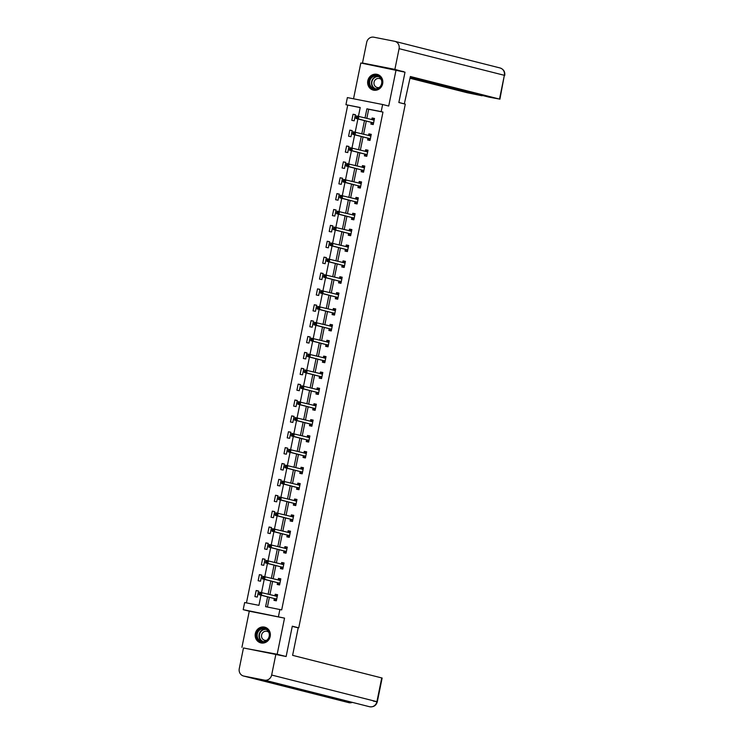 <?xml version="1.0" encoding="UTF-8"?>
<svg xmlns="http://www.w3.org/2000/svg" width="744" height="744" viewBox="0 0 744 744"><rect width="100%" height="100%" fill="white"/><g stroke="black" fill="none" stroke-linecap="round" stroke-linejoin="round"><path stroke-width="1.12" d="M367.796 80.77A8.1 7.57 -75.8 0 0 373.246 90.089A8.1 7.57 -75.8 0 0 382.658 83.691A8.1 7.57 -75.8 0 0 377.217 74.381A8.1 7.57 -75.8 0 0 367.796 80.77M255.332 633.562A8.1 7.57 -75.8 0 0 260.772 642.872A8.1 7.57 -75.8 0 0 270.193 636.473A8.1 7.57 -75.8 0 0 264.752 627.164A8.1 7.57 -75.8 0 0 255.332 633.562M360.198 107.61L345.932 104.709L347.374 97.585L382.63 104.504L381.179 111.628L366.885 108.819L365.034 117.943M295.433 627.173L298.744 627.824L405.294 104.141L398.849 102.514L405.015 72.187L360.812 62.998L353.53 98.794M247.706 648.796L277.177 654.255L284.534 618.125L243.195 609.662L244.646 602.538L258.931 605.346L260.995 595.2M284.534 618.125L249.277 611.205L241.93 647.327M249.277 611.205L243.195 609.662M347.718 105.155L246.45 602.891M298.744 627.824L292.299 626.188L286.133 656.515L279.047 655.129M286.133 656.515L277.177 654.255M257.294 597.079L258.54 590.978L256.159 590.513L254.913 596.614L257.294 597.079M260.521 581.204L261.767 575.103L259.386 574.638L258.14 580.739L260.521 581.204M263.757 565.328L264.994 559.228L262.613 558.763L261.377 564.863L263.757 565.328M266.984 549.453L268.231 543.353L265.85 542.888L264.604 548.988L266.984 549.453M270.212 533.578L271.458 527.477L269.077 527.003L267.831 533.113L270.212 533.578M273.448 517.703L274.685 511.602L272.304 511.128L271.067 517.238L273.448 517.703M276.675 501.828L277.921 495.727L275.531 495.253L274.294 501.363L276.675 501.828M279.902 485.953L281.148 479.852L278.768 479.378L277.521 485.488L279.902 485.953M283.139 470.078L284.375 463.977L281.995 463.503L280.748 469.613L283.139 470.078M286.366 454.203L287.603 448.102L285.222 447.628L283.985 453.738L286.366 454.203M289.593 438.328L290.839 432.227L288.458 431.752L287.212 437.863L289.593 438.328M292.82 422.453L294.066 416.352L291.685 415.877L290.439 421.988L292.82 422.453M296.056 406.577L297.293 400.477L294.912 400.002L293.675 406.112L296.056 406.577M299.283 390.702L300.529 384.602L298.139 384.127L296.903 390.237L299.283 390.702M302.51 374.827L303.757 368.726L301.376 368.252L300.13 374.362L302.51 374.827M305.747 358.952L306.984 352.851L304.603 352.377L303.366 358.487L305.747 358.952M308.974 343.077L310.22 336.976L307.83 336.502L306.593 342.612L308.974 343.077M312.201 327.202L313.447 321.092L311.066 320.627L309.82 326.737L312.201 327.202M315.437 311.327L316.674 305.217L314.293 304.752L313.047 310.862L315.437 311.327M318.664 295.452L319.901 289.342L317.521 288.877L316.284 294.987L318.664 295.452M321.892 279.577L323.138 273.467L320.757 273.002L319.511 279.112L321.892 279.577M325.119 263.702L326.365 257.591L323.984 257.126L322.738 263.237L325.119 263.702M328.355 247.826L329.592 241.716L327.211 241.251L325.974 247.361L328.355 247.826M331.582 231.951L332.828 225.841L330.438 225.376L329.201 231.486L331.582 231.951M334.809 216.076L336.056 209.966L333.675 209.501L332.428 215.611L334.809 216.076M338.046 200.201L339.283 194.091L336.902 193.626L335.656 199.736L338.046 200.201M341.273 184.326L342.51 178.216L340.129 177.751L338.892 183.861L341.273 184.326M344.5 168.451L345.746 162.341L343.365 161.876L342.119 167.986L344.5 168.451M347.736 152.576L348.973 146.466L346.592 146.001L345.346 152.102L347.736 152.576M350.963 136.701L352.2 130.591L349.82 130.126L348.583 136.226L350.963 136.701M354.191 120.826L355.437 114.716L353.056 114.251L351.81 120.351L354.191 120.826M267.598 596.874L265.599 606.658L281.688 609.913L382.974 112.084L368.68 109.275L366.82 118.389M366.281 121.067L363.593 134.264M363.053 136.942L360.366 150.139M359.817 152.818L357.139 166.014M356.59 168.693L353.902 181.889M353.363 184.568L350.675 197.765M350.126 200.443L347.448 213.64M346.899 216.318L344.212 229.515M343.672 232.193L340.984 245.39M340.445 248.068L337.757 261.265M337.209 263.943L334.521 277.14M333.982 279.818L331.294 293.024M330.755 295.694L328.067 308.899M327.518 311.569L324.84 324.775M324.291 327.444L321.603 340.65M321.064 343.319L318.376 356.525M317.828 359.194L315.149 372.4M314.6 375.069L311.913 388.275M311.373 390.944L308.686 404.15M308.146 406.819L305.459 420.025M304.91 422.694L302.222 435.9M301.683 438.569L298.995 451.775M298.456 454.445L295.768 467.651M295.219 470.32L292.541 483.526M291.992 486.195L289.304 499.401M288.765 502.07L286.077 515.276M285.538 517.945L282.85 531.151M282.302 533.82L279.614 547.026M279.074 549.695L276.387 562.901M275.847 565.57L273.16 578.776M272.611 581.445L269.923 594.651M269.384 597.32L267.412 607.011M274.303 598.706L273.969 600.352L276.349 600.827L277.596 594.716L275.215 594.251L274.88 595.898L276.098 595.014L277.475 595.284M277.531 582.831L277.196 584.477L279.577 584.951L280.823 578.841L278.442 578.376L278.107 580.022L279.335 579.139L280.711 579.409M280.767 566.956L280.432 568.602L282.813 569.076L284.05 562.966L281.669 562.501L281.334 564.147L282.562 563.264L283.938 563.534M283.994 551.081L283.659 552.727L286.04 553.201L287.286 547.091L284.896 546.626L284.561 548.272L285.789 547.389L287.165 547.658M287.221 535.206L286.886 536.852L289.267 537.326L290.513 531.216L288.133 530.751L287.798 532.397L289.025 531.514L290.402 531.783M290.458 519.331L290.123 520.977L292.504 521.451L293.741 515.341L291.36 514.876L291.025 516.522M293.685 503.456L293.35 505.102L295.731 505.576L296.977 499.466L294.587 499.001L294.252 500.647L295.48 499.763L296.856 500.033M296.912 487.58L296.577 489.226L298.958 489.701L300.204 483.591L297.823 483.126L297.488 484.772M300.139 471.705L299.804 473.351L302.194 473.826L303.431 467.716L301.05 467.251L300.716 468.897L301.943 468.013L303.32 468.283M303.375 455.83L303.041 457.476L305.421 457.951L306.658 451.841L304.277 451.376L303.943 453.022L305.17 452.138L306.547 452.408M306.602 439.955L306.268 441.601L308.648 442.076L309.895 435.965L307.514 435.5L307.179 437.147L308.397 436.254L309.774 436.533M309.829 424.08L309.495 425.726L311.876 426.2L313.122 420.09L310.741 419.625L310.406 421.271L311.634 420.379L313.01 420.658M313.066 408.205L312.731 409.851L315.112 410.316L316.349 404.215L313.968 403.75L313.633 405.396L314.861 404.504L316.237 404.773M316.293 392.33L315.958 393.976L318.339 394.441L319.585 388.34L317.195 387.875L316.86 389.521L318.088 388.628L319.464 388.898M319.52 376.455L319.185 378.101L321.566 378.566L322.812 372.465L320.432 372L320.097 373.646L321.324 372.753L322.701 373.023M322.757 360.58L322.412 362.226L324.803 362.691L326.039 356.59L323.659 356.125L323.324 357.771L324.551 356.878L325.928 357.148M325.984 344.704L325.649 346.351L328.03 346.816L329.267 340.715L326.886 340.25L326.551 341.896L327.779 341.003L329.155 341.273M329.211 328.829L328.876 330.476L331.257 330.941L332.503 324.84L330.122 324.375L329.787 326.021L331.015 325.128L332.382 325.398M332.438 312.954L332.103 314.6L334.493 315.065L335.73 308.965L333.349 308.5L333.014 310.146M335.674 297.079L335.339 298.725L337.72 299.19L338.957 293.089L336.576 292.615L336.242 294.271L337.469 293.378L338.846 293.648M338.901 281.204L338.567 282.85L340.947 283.315L342.194 277.214L339.813 276.74L339.478 278.396M342.128 265.329L341.794 266.975L344.174 267.44L345.421 261.339L343.04 260.865L342.705 262.52L343.933 261.628L345.309 261.897M345.365 249.454L345.03 251.1L347.411 251.565L348.648 245.464L346.267 244.99L345.932 246.645L347.16 245.753L348.536 246.022M348.592 233.579L348.257 235.225L350.638 235.69L351.884 229.589L349.494 229.115L349.159 230.77L350.387 229.877L351.763 230.147M351.819 217.704L351.484 219.35L353.865 219.815L355.111 213.714L352.73 213.24L352.396 214.886L353.623 214.002L355 214.272M355.046 201.829L354.711 203.475L357.101 203.94L358.338 197.839L355.958 197.365L355.623 199.011L356.85 198.127L358.227 198.397M358.283 185.953L357.948 187.6L360.329 188.065L361.565 181.964L359.185 181.49L358.85 183.136M361.51 170.078L361.175 171.725L363.556 172.19L364.802 166.089L362.421 165.614L362.086 167.261L363.314 166.377L364.681 166.647M364.737 154.203L364.402 155.849L366.783 156.314L368.029 150.214L365.648 149.739L365.313 151.385L366.541 150.502L367.917 150.772M367.973 138.328L367.638 139.974L370.019 140.439L371.256 134.339L368.875 133.864L368.54 135.51L369.768 134.627L371.144 134.897M371.2 122.453L370.865 124.099L373.246 124.564L374.492 118.463L372.112 117.989L371.768 119.635L372.995 118.752L374.372 119.021M382.63 104.504L388.712 106.048L396.068 69.917M382.974 112.084L381.179 111.628M279.893 609.466L278.442 616.581M358.431 116.287L360.217 107.508L345.932 104.709M261.535 592.549L264.232 579.325M264.771 576.674L267.459 563.45M267.998 560.799L270.686 547.575M271.225 544.924L273.913 531.7M274.452 529.049L277.149 515.825M277.689 513.174L280.376 499.949M280.916 497.299L283.603 484.074M284.143 481.424L286.84 468.199M287.379 465.549L290.067 452.324M290.606 449.674L293.294 436.449M293.834 433.798L296.531 420.574M297.07 417.923L299.758 404.699M300.297 402.048L302.985 388.824M303.524 386.173L306.212 372.949M306.751 370.298L309.448 357.074M309.988 354.423L312.675 341.198M313.215 338.548L315.902 325.323M316.442 322.673L319.139 309.448M319.678 306.798L322.366 293.573M322.905 290.923L325.593 277.698M326.132 275.048L328.829 261.823M329.369 259.172L332.057 245.948M332.596 243.297L335.284 230.073M335.823 227.413L338.511 214.198M339.05 211.538L341.747 198.323M342.287 195.663L344.974 182.438M345.514 179.788L348.201 166.563M348.741 163.913L351.438 150.688M351.977 148.037L354.665 134.813M355.204 132.162L357.892 118.938M364.486 120.612L361.807 133.818M361.259 136.487L358.571 149.693M358.031 152.362L355.344 165.568M354.804 168.237L352.117 181.443M351.568 184.112L348.88 197.318M348.341 199.987L345.653 213.193M345.114 215.862L342.426 229.068M341.877 231.737L339.199 244.943M338.65 247.613L335.963 260.819M335.423 263.488L332.735 276.694M332.196 279.363L329.508 292.569M328.96 295.238L326.272 308.444M325.733 311.113L323.045 324.319M322.505 326.988L319.818 340.194M319.269 342.863L316.581 356.069M316.042 358.738L313.354 371.944M312.815 374.613L310.127 387.819M309.578 390.488L306.9 403.694M306.351 406.363L303.664 419.57M303.124 422.239L300.437 435.445M299.897 438.114L297.209 451.32M296.661 453.989L293.973 467.195M293.434 469.864L290.746 483.07M290.207 485.739L287.519 498.945M286.97 501.614L284.292 514.82M283.743 517.489L281.055 530.695M280.516 533.374L277.828 546.57M277.279 549.249L274.601 562.445M274.052 565.124L271.365 578.321M270.825 580.999L268.138 594.196M368.68 109.275L366.885 108.819M277.568 594.847L275.215 594.251M258.512 591.108L256.159 590.513M261.739 575.233L259.386 574.638M280.795 578.971L278.442 578.376M264.976 559.358L262.613 558.763M284.031 563.096L281.669 562.501M268.203 543.483L265.85 542.888M287.258 547.221L284.896 546.626M271.43 527.608L269.077 527.003M290.486 531.346L288.133 530.751M274.657 511.733L272.304 511.128M293.713 515.471L291.36 514.876M277.893 495.857L275.531 495.253M296.949 499.596L294.587 499.001M281.12 479.982L278.768 479.378M300.176 483.721L297.823 483.126M284.348 464.107L281.995 463.503M303.403 467.846L301.05 467.251M287.584 448.223L285.222 447.628M306.64 451.971L304.277 451.376M290.811 432.348L288.458 431.752M309.867 436.096L307.514 435.5M294.038 416.473L291.685 415.877M313.094 420.221L310.741 419.625M297.265 400.598L294.912 400.002M316.321 404.345L313.968 403.75M300.502 384.722L298.139 384.127M319.557 388.47L317.195 387.875M303.729 368.847L301.376 368.252M322.784 372.595L320.432 372M306.956 352.972L304.603 352.377M326.012 356.72L323.659 356.125M310.192 337.097L307.83 336.502M329.248 340.845L326.886 340.25M313.419 321.222L311.066 320.627M332.475 324.97L330.122 324.375M316.646 305.347L314.293 304.752M335.702 309.095L333.349 308.5M319.883 289.472L317.521 288.877M338.939 293.22L336.576 292.615M323.11 273.597L320.757 273.002M342.166 277.345L339.813 276.74M326.337 257.722L323.984 257.126M345.393 261.469L343.04 260.865M329.564 241.847L327.211 241.251M348.62 245.594L346.267 244.99M332.801 225.971L330.438 225.376M351.856 229.719L349.494 229.115M336.028 210.096L333.675 209.501M355.083 213.835L352.73 213.24M339.255 194.221L336.902 193.626M358.31 197.96L355.958 197.365M342.491 178.346L340.129 177.751M361.547 182.085L359.185 181.49M345.718 162.471L343.365 161.876M364.774 166.21L362.421 165.614M348.945 146.596L346.592 146.001M368.001 150.335L365.648 149.739M352.182 130.721L349.82 130.126M371.237 134.459L368.875 133.864M355.409 114.846L353.056 114.251M374.464 118.584L372.112 117.989M276.424 600.445L275.066 600.101L276.442 600.371M275.066 600.101L274.145 598.529L259.033 594.707L259.554 592.159L277.261 596.363M260.605 593.135L261.935 592.624L261.423 595.172L259.033 594.707L259.442 593.963L260.391 594.149L260.605 593.135L259.647 592.949L259.442 593.963M276.684 599.18L261.423 595.172L260.391 594.149M259.554 592.159L259.647 592.949M269.319 632.753A7.012 6.556 104.2 0 1 265.059 641.672A7.012 6.556 104.2 0 1 256.782 637.431A7.012 6.556 104.2 0 1 261.042 628.513A7.012 6.556 104.2 0 1 269.319 632.753M257.424 637.301A6.491 6.064 -75.8 0 0 267.635 639.449A6.491 6.064 -75.8 0 0 264.827 628.838A6.491 6.064 -75.8 0 0 257.424 637.301M268.807 632.335A4.622 4.325 -75.8 0 0 261.711 637.338A4.622 4.325 -75.8 0 0 266.798 640.259M266.064 627.638A8.054 7.524 -75.8 0 0 265.022 627.285A8.054 7.524 -75.8 0 0 257.591 629.74A8.054 7.524 -75.8 0 0 255.852 637.775A8.054 7.524 -75.8 0 0 261.079 642.89A8.054 7.524 -75.8 0 0 262.158 643.076M381.784 79.961A7.012 6.556 104.2 0 1 377.524 88.88A7.012 6.556 104.2 0 1 369.247 84.649A7.012 6.556 104.2 0 1 373.516 75.721A7.012 6.556 104.2 0 1 381.784 79.961M369.889 84.518A6.491 6.064 -75.8 0 0 380.1 86.667A6.491 6.064 -75.8 0 0 377.292 76.055A6.491 6.064 -75.8 0 0 369.889 84.518M381.272 79.543A4.622 4.325 -75.8 0 0 374.176 84.556A4.622 4.325 -75.8 0 0 379.263 87.466M378.529 74.846A8.054 7.524 -75.8 0 0 377.496 74.502A8.054 7.524 -75.8 0 0 370.056 76.948A8.054 7.524 -75.8 0 0 368.317 84.993A8.054 7.524 -75.8 0 0 373.544 90.108A8.054 7.524 -75.8 0 0 374.623 90.294M292.262 626.374L298.195 627.871L292.606 655.343L382.137 678.035L377.301 701.797L373.349 701.099M243.846 676.082L265.329 681.513L286.003 685.577L264.52 680.137L243.846 676.082A6.389 5.971 -75.8 0 1 239.261 668.67L243.474 647.959L284.701 656.236M264.52 680.137A6.389 5.971 -75.8 0 0 271.653 675.031L275.866 654.32M285.901 685.559L369.536 706.726A6.389 5.971 -75.8 0 0 369.777 706.781L369.88 706.8M243.558 676.017L348.815 702.652A6.389 5.971 -75.8 0 0 349.103 702.727L349.215 702.745M404.317 103.9L410.372 76.511L499.512 99.073L504.348 75.311L399.091 48.667L394.878 69.378L403.601 71.824M398.849 102.486L404.773 103.983M410.009 78.26L467.12 92.712L482.084 95.771L410.149 77.562M399.091 48.667A6.389 5.971 -75.8 0 0 394.506 41.264L373.832 37.2A6.389 5.971 -75.8 0 0 366.699 42.306L362.486 63.017L394.878 69.378M410.223 77.199L488.845 97.101L499.512 99.073M399.426 70.764L403.648 71.601M362.486 63.017L367.899 64.384M279.66 584.57L278.293 584.226L279.67 584.496M278.293 584.226L277.373 582.654L262.269 578.832L262.781 576.284L280.488 580.487M263.832 577.26L265.162 576.749L264.65 579.297L262.269 578.832L262.669 578.088L263.627 578.274L263.832 577.26L262.874 577.074L262.669 578.088M279.911 583.305L264.65 579.297L263.627 578.274M262.781 576.284L262.874 577.074M282.887 568.695L281.53 568.351L282.906 568.621M281.53 568.351L280.609 566.779L265.496 562.957L266.017 560.409L283.715 564.612M267.059 561.385L268.398 560.874L267.877 563.422L265.496 562.957L265.896 562.213L266.854 562.399L267.059 561.385L266.11 561.199L265.896 562.213M283.148 567.43L267.877 563.422L266.854 562.399M266.017 560.409L266.11 561.199M286.115 552.82L284.757 552.476L286.133 552.746M284.757 552.476L283.836 550.904L268.724 547.082L269.244 544.534L286.952 548.737M270.295 545.51L271.625 544.999L271.104 547.547L268.724 547.082L269.133 546.338L270.081 546.524L270.295 545.51L269.337 545.324L269.133 546.338M286.375 551.555L271.104 547.547L270.081 546.524M269.244 544.534L269.337 545.324M289.351 536.945L287.984 536.601L289.36 536.87M287.984 536.601L287.063 535.029L271.96 531.207L272.471 528.659L290.179 532.862M273.522 529.635L274.852 529.124L274.341 531.672L271.96 531.207L272.36 530.463L273.318 530.649L273.522 529.635L272.564 529.449L272.36 530.463M289.602 535.68L274.341 531.672L273.318 530.649M272.471 528.659L272.564 529.449M292.578 521.07L291.22 520.726L292.597 520.995M291.016 516.522L292.252 515.639L293.629 515.908M291.22 520.726L290.29 519.154L275.187 515.332L275.708 512.783L293.406 516.987M276.749 513.76L278.089 513.248L277.568 515.797L275.187 515.332L275.587 514.588L276.545 514.774L276.749 513.76L275.801 513.574L275.587 514.588M292.838 519.805L277.568 515.797L276.545 514.774M275.708 512.783L275.801 513.574M295.805 505.195L294.447 504.851L295.824 505.12M294.447 504.851L293.527 503.279L278.414 499.457L278.935 496.908L296.633 501.112M279.977 497.885L281.316 497.373L280.795 499.921L278.414 499.457L278.823 498.713L279.772 498.899L279.977 497.885L279.028 497.69L278.823 498.713M296.066 503.93L280.795 499.921L279.772 498.899M278.935 496.908L279.028 497.69M299.042 489.32L297.674 488.975L299.051 489.245M297.479 484.772L298.716 483.888L300.083 484.158M297.674 488.975L296.754 487.404L281.641 483.581L282.162 481.033L299.869 485.237M283.213 482.01L284.543 481.498L284.031 484.046L281.641 483.581L282.05 482.837L282.999 483.023L283.213 482.01L282.255 481.814L282.05 482.837M299.293 488.045L284.031 484.046L282.999 483.023M282.162 481.033L282.255 481.814M302.269 473.444L300.911 473.1L302.278 473.37M300.911 473.1L299.981 471.529L284.878 467.706L285.389 465.158L303.096 469.362M286.44 466.135L287.779 465.623L287.258 468.171L284.878 467.706L285.278 466.962L286.235 467.148L286.44 466.135L285.491 465.939L285.278 466.962M302.529 472.17L287.258 468.171L286.235 467.148M285.389 465.158L285.491 465.939M305.496 457.569L304.138 457.225L305.514 457.495M304.138 457.225L303.217 455.654L288.105 451.831L288.626 449.283L306.323 453.487M289.667 450.26L291.006 449.748L290.486 452.296L288.105 451.831L288.514 451.087L289.463 451.273L289.667 450.26L288.719 450.064L288.514 451.087M305.756 456.295L290.486 452.296L289.463 451.273M288.626 449.283L288.719 450.064M308.723 441.694L307.365 441.35L308.741 441.62M307.365 441.35L306.444 439.778L291.332 435.947L291.853 433.408L309.56 437.612M292.904 434.384L294.233 433.873L293.722 436.421L291.332 435.947L291.741 435.212L292.69 435.398L292.904 434.384L291.946 434.189L291.741 435.212M308.983 440.42L293.722 436.421L292.69 435.398M291.853 433.408L291.946 434.189M311.959 425.819L310.592 425.475L311.969 425.745M310.592 425.475L309.671 423.903L294.568 420.072L295.08 417.533L312.787 421.736M296.131 418.5L297.461 417.998L296.949 420.546L294.568 420.072L294.968 419.337L295.926 419.523L296.131 418.5L295.173 418.314L294.968 419.337M312.21 424.545L296.949 420.546L295.926 419.523M295.08 417.533L295.173 418.314M315.186 409.944L313.829 409.6L315.205 409.87M313.829 409.6L312.908 408.028L297.795 404.197L298.316 401.658L316.014 405.861M299.358 402.625L300.697 402.123L300.176 404.671L297.795 404.197L298.195 403.462L299.153 403.648L299.358 402.625L298.409 402.439L298.195 403.462M315.447 408.67L300.176 404.671L299.153 403.648M298.316 401.658L298.409 402.439M318.413 394.069L317.056 393.725L318.432 393.995M317.056 393.725L316.135 392.153L301.022 388.322L301.543 385.783L319.25 389.986M302.585 386.75L303.924 386.248L303.403 388.796L301.022 388.322L301.432 387.587L302.38 387.773L302.585 386.75L301.636 386.564L301.432 387.587M318.674 392.795L303.403 388.796L302.38 387.773M301.543 385.783L301.636 386.564M321.65 378.194L320.283 377.85L321.659 378.119M320.283 377.85L319.362 376.278L304.259 372.446L304.77 369.908L322.478 374.111M305.821 370.875L307.151 370.373L306.64 372.921L304.259 372.446L304.659 371.712L305.617 371.898L305.821 370.875L304.863 370.689L304.659 371.712M321.901 376.92L306.64 372.921L305.617 371.898M304.77 369.908L304.863 370.689M324.877 362.319L323.519 361.975L324.896 362.244M323.519 361.975L322.589 360.403L307.486 356.571L308.007 354.032L325.705 358.236M309.048 355L310.387 354.497L309.867 357.046L307.486 356.571L307.886 355.837L308.844 356.023L309.048 355L308.1 354.814L307.886 355.837M325.137 361.045L309.867 357.046L308.844 356.023M308.007 354.032L308.1 354.814M328.104 346.444L326.746 346.09L328.123 346.369M326.746 346.09L325.826 344.528L310.713 340.696L311.234 338.157L328.932 342.361M312.275 339.125L313.615 338.622L313.094 341.171L310.713 340.696L311.122 339.962L312.071 340.148L312.275 339.125L311.327 338.939L311.122 339.962M328.364 345.169L313.094 341.171L312.071 340.148M311.234 338.157L311.327 338.939M331.34 330.559L329.973 330.215L331.35 330.494M329.973 330.215L329.053 328.653L313.94 324.821L314.461 322.282L332.168 326.486M315.512 323.249L316.842 322.747L316.33 325.295L313.94 324.821L314.349 324.086L315.298 324.272L315.512 323.249L314.554 323.063L314.349 324.086M331.592 329.294L316.33 325.295L315.298 324.272M314.461 322.282L314.554 323.063M334.567 314.684L333.21 314.34L334.577 314.61M333.005 310.146L334.242 309.253L335.618 309.523M333.21 314.34L332.28 312.778L317.177 308.946L317.688 306.407L335.395 310.611M318.739 307.374L320.078 306.872L319.557 309.42L317.177 308.946L317.576 308.211L318.534 308.397L318.739 307.374L317.79 307.188L317.576 308.211M334.828 313.419L319.557 309.42L318.534 308.397M317.688 306.407L317.79 307.188M337.795 298.809L336.437 298.465L337.813 298.735M336.437 298.465L335.516 296.893L320.404 293.071L320.924 290.532L338.622 294.736M321.966 291.499L323.305 290.997L322.784 293.545L320.404 293.071L320.813 292.336L321.761 292.522L321.966 291.499L321.017 291.313L320.813 292.336M338.055 297.544L322.784 293.545L321.761 292.522M320.924 290.532L321.017 291.313M341.022 282.934L339.664 282.59L341.04 282.859M339.469 278.396L340.696 277.503L342.073 277.772M339.664 282.59L338.743 281.018L323.631 277.196L324.152 274.657L341.859 278.861M325.202 275.624L326.532 275.122L326.012 277.67L323.631 277.196L324.04 276.461L324.988 276.647L325.202 275.624L324.245 275.438L324.04 276.461M341.282 281.669L326.012 277.67L324.988 276.647M324.152 274.657L324.245 275.438M344.258 267.059L342.891 266.715L344.267 266.984M342.891 266.715L341.97 265.143L326.867 261.321L327.379 258.782L345.086 262.985M328.43 259.749L329.759 259.247L329.248 261.795L326.867 261.321L327.267 260.586L328.225 260.772L328.43 259.749L327.472 259.563L327.267 260.586M344.509 265.794L329.248 261.795L328.225 260.772M327.379 258.782L327.472 259.563M347.485 251.184L346.127 250.84L347.504 251.109M346.127 250.84L345.207 249.268L330.094 245.446L330.615 242.907L348.313 247.11M331.657 243.874L332.996 243.372L332.475 245.911L330.094 245.446L330.494 244.711L331.452 244.897L331.657 243.874L330.708 243.688L330.494 244.711M347.746 249.919L332.475 245.911L331.452 244.897M330.615 242.907L330.708 243.688M350.712 235.309L349.354 234.965L350.731 235.234M349.354 234.965L348.434 233.393L333.321 229.571L333.842 227.032L351.549 231.235M334.884 227.999L336.223 227.497L335.702 230.036L333.321 229.571L333.731 228.836L334.679 229.022L334.884 227.999L333.935 227.813L333.731 228.836M350.973 234.044L335.702 230.036L334.679 229.022M333.842 227.032L333.935 227.813M353.949 219.434L352.582 219.089L353.958 219.359M352.582 219.089L351.661 217.518L336.558 213.695L337.069 211.157L354.776 215.36M338.12 212.124L339.45 211.622L338.939 214.16L336.558 213.695L336.958 212.961L337.906 213.147L338.12 212.124L337.162 211.938L336.958 212.961M354.2 218.169L338.939 214.16L337.906 213.147M337.069 211.157L337.162 211.938M357.176 203.558L355.818 203.214L357.194 203.484M355.818 203.214L354.888 201.643L339.785 197.82L340.306 195.281L358.004 199.485M341.347 196.249L342.686 195.746L342.166 198.285L339.785 197.82L340.185 197.076L341.143 197.272L341.347 196.249L340.399 196.063L340.185 197.076M357.436 202.294L342.166 198.285L341.143 197.272M340.306 195.281L340.399 196.063M360.403 187.683L359.045 187.339L360.422 187.609M358.85 183.145L360.077 182.252L361.454 182.522M359.045 187.339L358.124 185.768L343.012 181.945L343.533 179.406L361.231 183.61M344.574 180.374L345.913 179.871L345.393 182.41L343.012 181.945L343.421 181.201L344.37 181.397L344.574 180.374L343.626 180.188L343.421 181.201M360.663 186.418L345.393 182.41L344.37 181.397M343.533 179.406L343.626 180.188M363.63 171.808L362.272 171.464L363.649 171.734M362.272 171.464L361.352 169.892L346.239 166.07L346.76 163.531L364.467 167.735M347.811 164.498L349.141 163.996L348.629 166.535L346.239 166.07L346.648 165.326L347.597 165.521L347.811 164.498L346.853 164.312L346.648 165.326M363.89 170.543L348.629 166.535L347.597 165.521M346.76 163.531L346.853 164.312M366.866 155.933L365.509 155.589L366.876 155.859M365.509 155.589L364.579 154.017L349.475 150.195L349.987 147.656L367.694 151.86M351.038 148.623L352.377 148.121L351.856 150.66L349.475 150.195L349.875 149.451L350.833 149.646L351.038 148.623L350.089 148.437L349.875 149.451M367.127 154.668L351.856 150.66L350.833 149.646M349.987 147.656L350.089 148.437M370.094 140.058L368.736 139.714L370.112 139.984M368.736 139.714L367.815 138.142L352.703 134.32L353.223 131.772L370.921 135.985M354.265 132.748L355.604 132.246L355.083 134.785L352.703 134.32L353.112 133.576L354.06 133.771L354.265 132.748L353.316 132.562L353.112 133.576M370.354 138.793L355.083 134.785L354.06 133.771M353.223 131.772L353.316 132.562M373.321 124.183L371.963 123.839L373.339 124.108M371.963 123.839L371.042 122.267L355.93 118.445L356.45 115.897L374.158 120.11M357.501 116.873L358.831 116.371L358.31 118.91L355.93 118.445L356.339 117.701L357.287 117.887L357.501 116.873L356.543 116.687L356.339 117.701M373.581 122.918L358.31 118.91L357.287 117.887M356.45 115.897L356.543 116.687M276.647 599.106L274.266 598.632M276.526 598.994L274.145 598.529M277.196 596.409L275.829 596.149M262.586 641.588A6.491 6.064 104.2 0 1 265.738 629.154M266.333 629.471A6.278 5.868 -75.8 0 0 263.264 641.598M375.06 88.796A6.491 6.064 104.2 0 1 378.203 76.372M378.798 76.678A6.278 5.868 -75.8 0 0 375.729 88.815M271.653 675.031L376.91 701.676L381.746 677.914M352.349 702.373A6.389 5.971 -75.8 0 1 349.103 702.727L265.329 681.513M286.003 685.577L369.777 706.781A6.389 5.971 -75.8 0 0 376.91 701.676L377.301 701.797C376.204 705.479 373.711 707.144 369.824 706.791L369.536 706.726M499.903 99.194L504.348 75.311A6.389 5.971 -75.8 0 0 500.052 67.964L394.804 41.329M279.874 583.231L277.493 582.757M279.753 583.119L277.373 582.654M280.423 580.534L279.056 580.274M283.101 567.356L280.721 566.881M282.99 567.244L280.609 566.779M283.65 564.659L282.292 564.398M286.338 551.481L283.957 551.006M286.217 551.369L283.836 550.904M286.886 548.784L285.519 548.523M289.565 535.606L287.184 535.131M289.444 535.494L287.063 535.029M290.113 532.909L288.746 532.648M292.792 519.731L290.411 519.256M292.68 519.619L290.29 519.154M293.341 517.034L291.983 516.764M296.028 503.855L293.648 503.381M295.907 503.744L293.527 503.279M296.577 501.158L295.21 500.889M299.255 487.98L296.875 487.506M299.135 487.869L296.754 487.404M299.804 485.283L298.437 485.014M302.483 472.105L300.102 471.631M302.362 471.994L299.981 471.529M303.031 469.408L301.673 469.139M305.719 456.23L303.329 455.756M305.598 456.119L303.217 455.654M306.258 453.533L304.901 453.263M308.946 440.355L306.565 439.881M308.825 440.243L306.444 439.778M309.495 437.658L308.128 437.388M312.173 424.48L309.792 424.006M312.052 424.368L309.671 423.903M312.722 421.783L311.355 421.513M315.4 408.596L313.019 408.131M315.289 408.493L312.908 408.028M315.949 405.908L314.591 405.638M318.637 392.72L316.256 392.255M318.516 392.618L316.135 392.153M319.185 390.033L317.818 389.763M321.864 376.845L319.483 376.38M321.743 376.743L319.362 376.278M322.412 374.158L321.045 373.888M325.091 360.97L322.71 360.505M324.979 360.868L322.589 360.403M325.639 358.283L324.282 358.013M328.327 345.095L325.937 344.63M328.206 344.993L325.826 344.528M328.867 342.407L327.509 342.138M331.554 329.22L329.173 328.755M331.433 329.118L329.053 328.653M332.103 326.532L330.736 326.263M334.781 313.345L332.401 312.88M334.661 313.243L332.28 312.778M335.33 310.657L333.972 310.387M338.018 297.47L335.628 297.005M337.897 297.368L335.516 296.893M338.557 294.782L337.199 294.512M341.245 281.595L338.864 281.13M341.124 281.492L338.743 281.018M341.794 278.907L340.427 278.637M344.472 265.72L342.091 265.255M344.351 265.617L341.97 265.143M345.021 263.032L343.654 262.762M347.699 249.844L345.318 249.379M347.588 249.742L345.207 249.268M348.248 247.157L346.89 246.887M350.936 233.969L348.555 233.504M350.815 233.867L348.434 233.393M351.484 231.282L350.117 231.012M354.163 218.094L351.782 217.629M354.042 217.992L351.661 217.518M354.711 215.407L353.344 215.137M357.39 202.219L355.009 201.754M357.278 202.117L354.888 201.643M357.938 199.532L356.581 199.262M360.626 186.344L358.236 185.879M360.505 186.242L358.124 185.768M361.166 183.656L359.808 183.387M363.853 170.469L361.472 170.004M363.732 170.367L361.352 169.892M364.402 167.781L363.035 167.512M367.08 154.594L364.7 154.129M366.959 154.492L364.579 154.017M367.629 151.906L366.271 151.637M370.307 138.719L367.927 138.254M370.196 138.617L367.815 138.142M370.856 136.031L369.498 135.761M373.544 122.844L371.163 122.379M373.423 122.741L371.042 122.267M374.093 120.156L372.725 119.886M265.022 627.285L265.571 627.424M261.079 642.89L261.618 643.03M377.496 74.502L378.036 74.642M373.544 90.108L374.083 90.247M352.572 702.429L348.815 702.652M504.739 75.432C505.176 71.731 503.614 69.248 500.052 67.964"/></g></svg>
